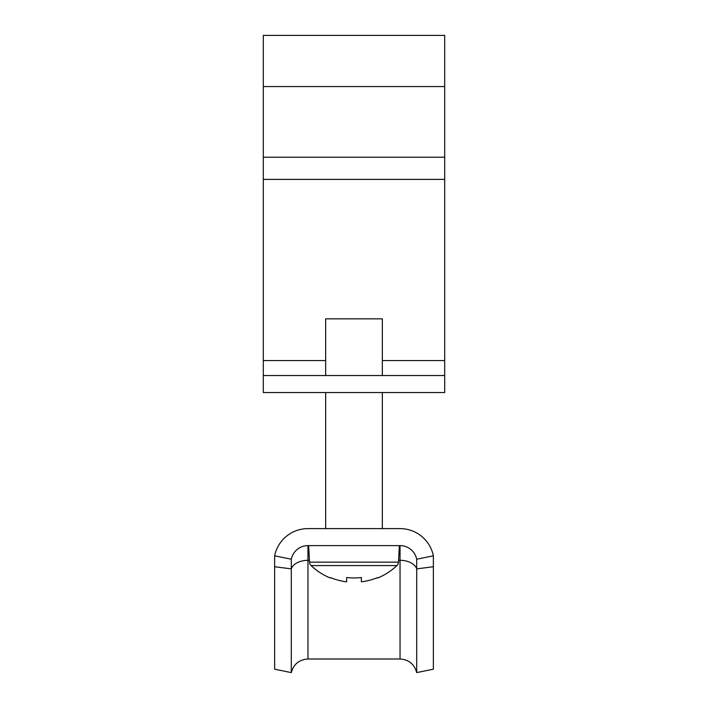 <?xml version="1.0" encoding="UTF-8"?>
<svg xmlns="http://www.w3.org/2000/svg" width="708" height="708" viewBox="0 0 708 708"><rect width="100%" height="100%" fill="white"/><g stroke="black" fill="none" stroke-linecap="round" stroke-linejoin="round"><path stroke-width="1.06" d="M263.296 375.541L263.296 35.4L444.704 35.4L444.704 392.551L263.296 392.551L263.296 375.541L444.704 375.541M325.653 392.551L325.653 528.611L307.962 528.611A34.011 34.011 0 0 0 274.633 555.815L291.298 559.223A17.01 17.01 0 0 1 307.962 545.611L400.038 545.611A17.01 17.01 0 0 1 416.702 559.223L433.367 555.815A34.011 34.011 0 0 0 400.038 528.611L382.347 528.611L382.347 392.551M416.702 672.6C414.366 664.131 408.808 659.591 400.038 658.998L400.038 560.311A17.01 10.708 180 0 1 416.702 568.878L416.702 672.6L433.367 669.202L433.367 555.815M400.038 658.998L307.962 658.998C299.192 659.591 293.634 664.131 291.298 672.6L291.298 559.223M291.298 672.6L274.633 669.202L274.633 555.815M400.038 528.611L307.962 528.611M433.367 566.736L416.702 568.878L416.702 559.223M399.356 545.611L398.489 562.152A5.106 5.106 0 0 1 396.905 565.586L311.095 565.586A62.357 62.357 0 0 0 330.123 577.94L330.317 577.542A61.923 61.923 0 0 0 346.628 581.808L346.628 577.542A62.207 55.675 0 0 0 354 577.94A62.207 55.675 0 0 0 361.372 577.542L361.372 581.808L361.372 577.542M398.489 562.152L309.511 562.152A5.106 5.106 0 0 0 311.095 565.586M309.511 562.152L308.644 545.611M325.653 375.541L325.653 318.848L382.347 318.848L382.347 375.541M396.905 565.586A62.357 62.357 0 0 1 377.877 577.94L377.683 577.542A61.923 61.923 0 0 1 361.372 581.808M263.296 86.562L444.704 86.562M263.296 360.576L325.653 360.576M382.347 360.576L444.704 360.576M263.296 179.389L444.704 179.389M263.296 157.22L444.704 157.22M307.962 658.998L307.962 560.311L309.414 560.311M398.586 560.311L400.038 560.311L400.038 545.611M274.633 566.736L291.298 568.878A17.01 10.708 180 0 1 307.962 560.311L307.962 545.611"/></g></svg>
